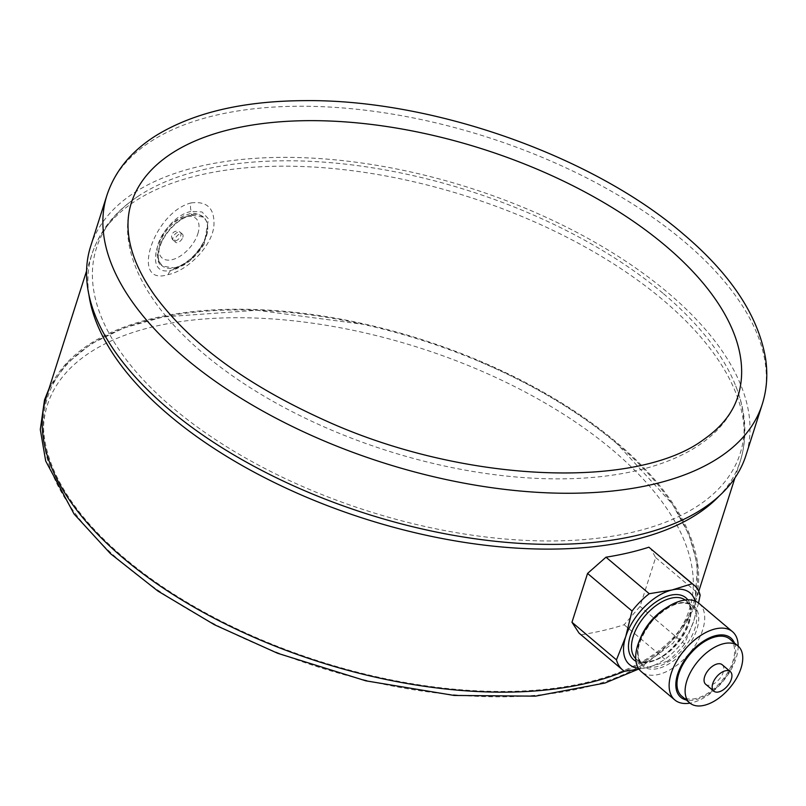 <?xml version="1.0" encoding="UTF-8"?>
<svg xmlns="http://www.w3.org/2000/svg" width="806" height="806" viewBox="0 0 806 806"><rect width="100%" height="100%" fill="white"/><g stroke="black" fill="none" stroke-linecap="round" stroke-linejoin="round"><path stroke-width="0.6" stroke-dasharray="4.03 3.02" d="M46.274 397.237A340.293 169.119 -162.3 0 1 421.881 339.588A340.293 169.119 -162.3 0 1 694.651 604.157A340.293 169.119 -162.3 0 1 624.519 671.277L581.237 634.745A340.293 169.119 17.7 0 0 624.126 624.751L640.065 606.404L655.651 557.561L650.623 548.443M191.062 202.931C207.061 200.885 214.678 208.331 213.933 225.267C212.633 245.447 187.979 270.615 168.192 274.594C129.373 287.037 153.19 212.391 191.062 202.931A10.659 7.103 76.9 0 0 191.224 211.404L201.974 211.958L208.482 218.879L204.19 243.886L189.924 260.761L172.544 269.929C139.448 279.692 159.266 218.023 191.224 211.404A5.33 3.556 76.9 0 1 191.435 215.162C183.808 217.136 176.554 222.043 169.663 229.881A31.978 17.762 130.2 0 0 159.437 261.96L162.369 266.051L174.559 268.045C182.196 266.091 189.46 261.194 196.352 253.356C206.376 241.135 209.782 230.445 206.588 221.277L203.646 217.187L191.435 215.162M579.071 633.133L581.237 634.745M624.126 624.751L667.378 661.283L647.379 667.509L639.057 669.212M698.53 603.009L693.805 620.801L684.556 643.994L640.065 606.404M684.556 643.994A55.433 30.789 -49.8 0 1 667.378 661.283M655.651 557.561L700.152 595.15M90.645 246.314A343.92 170.922 -162.3 0 1 326.359 159.064A343.92 170.922 -162.3 0 1 667.932 292.709A343.92 170.922 -162.3 0 1 745.923 455.44M196.342 253.366A31.978 17.762 130.2 0 0 206.225 236.208A31.978 17.762 130.2 0 0 206.588 221.277M182.821 237.286A5.33 2.962 130.2 0 0 182.388 234.113A5.33 2.962 130.2 0 0 176.685 236.279A5.33 2.962 130.2 0 0 175.506 242.263A5.33 2.962 130.2 0 0 179.426 241.719A5.33 2.962 130.2 0 0 182.821 237.286M663.529 293.737A337.855 167.9 -162.3 0 1 735.737 385.963A337.855 167.9 -162.3 0 1 566.85 540.625A337.855 167.9 -162.3 0 1 173.038 408.017A337.855 167.9 -162.3 0 1 139.196 195.576A337.855 167.9 -162.3 0 1 663.529 293.737M131.328 202.971A318.34 158.208 17.7 0 0 386.497 450.473A318.34 158.208 17.7 0 0 737.863 396.542M695.084 601.054A46.909 26.054 -49.8 0 1 693.805 620.801A46.909 26.054 -49.8 0 1 647.379 667.509A46.909 26.054 -49.8 0 1 638.372 668.184M734.407 642.956A38.809 21.55 -49.8 0 1 726.508 675.972A38.809 21.55 -49.8 0 1 695.568 699.719A38.809 21.55 -49.8 0 1 686.249 699.961M738.165 646.13A44.693 24.825 -49.8 0 1 691.85 702.751A44.693 24.825 -49.8 0 1 690.007 703.134M729.883 639.128A37.318 20.724 -49.8 0 1 728.412 671.358A37.318 20.724 -49.8 0 1 695.961 698.48A37.318 20.724 -49.8 0 1 681.725 696.142M722.186 664.728A12.795 7.103 -49.8 0 1 721.682 675.781A12.795 7.103 -49.8 0 1 710.549 685.08A12.795 7.103 -49.8 0 1 705.673 684.274M699.034 603.412A44.693 24.825 -49.8 0 1 697.271 642.009A44.693 24.825 -49.8 0 1 658.401 674.501A44.693 24.825 -49.8 0 1 641.354 671.69M616.57 443.36A339.034 168.494 -162.3 0 1 523.507 690.943A339.034 168.494 -162.3 0 1 54.032 470.613A339.034 168.494 -162.3 0 1 362.841 324.274A339.034 168.494 -162.3 0 1 478.885 361.31A339.034 168.494 -162.3 0 1 616.57 443.36M88.902 294.734A340.293 169.119 -162.3 0 1 91.934 254.182A340.293 169.119 -162.3 0 1 467.54 196.533A340.293 169.119 -162.3 0 1 740.311 461.103A340.293 169.119 -162.3 0 1 719.295 495.912M106.956 195.193A343.92 170.922 -162.3 0 1 342.671 107.944A343.92 170.922 -162.3 0 1 684.244 241.588A343.92 170.922 -162.3 0 1 762.234 404.32M205.953 235.987A31.978 17.762 130.2 0 0 203.384 216.965A31.978 17.762 130.2 0 0 169.169 229.932A31.978 17.762 130.2 0 0 162.097 265.819A31.978 17.762 130.2 0 0 185.612 262.595A31.978 17.762 130.2 0 0 205.953 235.987M197.833 233.79A26.014 14.448 130.2 0 0 175.446 221.761A26.014 14.448 130.2 0 0 163.568 259.008A26.014 14.448 130.2 0 0 197.833 233.79M175.506 240.883A5.33 2.962 130.2 0 0 180.786 235.574A5.33 2.962 130.2 0 0 180.353 232.4A5.33 2.962 130.2 0 0 174.65 234.566A5.33 2.962 130.2 0 0 173.481 240.541A5.33 2.962 130.2 0 0 175.506 240.883M169.663 229.881C159.648 242.102 156.233 252.802 159.437 261.96M687.84 599.845A40.512 22.508 -49.8 0 1 683.035 634.886A40.512 22.508 -49.8 0 1 649.072 662.22A40.512 22.508 -49.8 0 1 635.964 661.252M685.211 600.027A38.376 21.319 -49.8 0 1 685.876 600.561A38.376 21.319 -49.8 0 1 684.365 633.707A38.376 21.319 -49.8 0 1 650.986 661.605A38.376 21.319 -49.8 0 1 636.337 659.197A38.376 21.319 -49.8 0 1 635.712 658.623M666.814 607.502A38.376 21.319 -49.8 0 1 691.87 605.618A38.376 21.319 -49.8 0 1 690.349 638.765A38.376 21.319 -49.8 0 1 656.971 666.663A38.376 21.319 -49.8 0 1 642.332 664.255A38.376 21.319 -49.8 0 1 640.004 639.239M657.867 668.537A39.444 21.913 -49.8 0 1 648.679 625.396A39.444 21.913 -49.8 0 1 698.268 613.84A39.444 21.913 -49.8 0 1 657.867 668.537M168.192 274.594A10.659 7.103 76.9 0 1 172.544 269.929A5.33 3.556 76.9 0 0 174.559 268.045M654.22 656.83A336.888 167.426 -162.3 0 1 181.048 605.185A336.888 167.426 -162.3 0 1 126.915 334.51A336.888 167.426 -162.3 0 1 612.913 450.292A336.888 167.426 -162.3 0 1 654.22 656.83M139.196 195.576C115.57 210.9 99.813 230.435 91.934 254.182L86.564 270.987M735.737 385.963C746.114 412.138 747.636 437.184 740.311 461.103L734.941 477.908M698.752 591.322L694.651 604.157M203.646 217.187L203.384 216.965C190.921 210.285 190.911 214.436 184.665 215.172L173.421 221.952C164.837 229.367 159.437 237.951 157.21 247.704C156.596 258.363 158.228 264.398 162.097 265.819L162.369 266.051M182.388 234.113L180.353 232.4A5.33 5.33 0 0 0 172.847 233.035A5.33 5.33 0 0 0 173.481 240.541L175.506 242.263M636.337 659.197C637.627 661.484 642.16 662.179 649.938 661.293C675.499 657.293 701.492 609.719 685.876 600.561L691.87 605.618C681.987 599.362 668.849 604.409 652.437 620.751C637.596 640.327 634.231 654.835 642.332 664.255L636.337 659.197M204.19 243.886C196.795 256.328 187.415 262.988 183.456 265.214L172.615 269.919M204.16 243.956L196.624 254.414L188.705 261.799L176.695 268.66L172.544 269.929M637.737 669.433L673.252 643.007L694.409 607.744L697.623 565.187L689.11 534.952L672.456 504.123L616.792 443.512C578.789 411.614 532.816 384.21 478.885 361.31M49.015 388.653L65.991 364.211L91.209 343.83L123.862 327.971L163.074 316.949L256.913 310.26L362.841 324.274"/><path stroke-width="1.21" d="M718.68 691.941A12.795 7.103 130.2 0 0 729.803 682.642A12.795 7.103 130.2 0 0 730.317 671.589A12.795 7.103 130.2 0 0 716.625 676.778A12.795 7.103 130.2 0 0 713.804 691.135A12.795 7.103 130.2 0 0 718.68 691.941M639.057 669.212L624.479 671.277A340.293 169.119 -162.3 0 1 123.449 558.256A340.293 169.119 -162.3 0 1 46.274 397.237L86.564 270.987M694.077 585.156L648.88 547.193A340.293 169.119 -162.3 0 1 605.991 557.188L587.554 573.429L571.968 622.272L579.071 633.133L622.524 669.857A55.433 30.789 -49.8 0 1 616.459 659.862L625.708 636.659L632.045 611.019A55.433 30.789 -49.8 0 1 649.233 593.72L672.133 589.952L692.122 583.725A55.433 30.789 -49.8 0 1 694.077 585.156A55.433 30.789 -49.8 0 1 700.152 595.15L698.53 603.009M624.479 671.277A55.433 30.789 -49.8 0 1 622.524 669.857M571.968 622.272L616.459 659.862M745.923 455.44A343.92 170.922 -162.3 0 1 366.317 513.704A343.92 170.922 -162.3 0 1 90.645 246.314L106.956 195.193A343.92 170.922 -162.3 0 0 382.628 462.584A343.92 170.922 -162.3 0 0 762.234 404.32L745.923 455.44M665.675 245.921A318.34 158.208 17.7 0 0 349.512 122.22A318.34 158.208 17.7 0 0 131.328 202.971C128.245 212.572 127.298 222.889 128.497 233.952C130.522 252.913 139.136 273.234 154.339 294.905C189.088 342.55 245.185 384.019 322.632 419.322C460.669 483.056 635.894 490.25 703.709 439.532C721.38 427.18 732.765 412.853 737.863 396.542A318.34 158.208 17.7 0 0 665.675 245.921M638.372 668.184A46.909 26.054 -49.8 0 1 625.708 636.659A46.909 26.054 -49.8 0 1 672.133 589.952A46.909 26.054 -49.8 0 1 695.084 601.054M632.045 611.019L587.554 573.429M605.991 557.188L649.233 593.72M692.122 583.725L648.88 547.193M686.249 699.961A38.809 21.55 -49.8 0 1 689.342 653.726A38.809 21.55 -49.8 0 1 734.407 642.956M690.007 703.134A44.693 24.825 -49.8 0 1 674.803 699.951A44.693 24.825 -49.8 0 1 684.687 649.787A44.693 24.825 -49.8 0 1 732.483 631.672A44.693 24.825 -49.8 0 1 738.165 646.13M689.845 703.003L681.725 696.142A37.318 20.724 -49.8 0 1 689.966 654.26A37.318 20.724 -49.8 0 1 729.883 639.128L738.014 645.999A37.318 20.724 -49.8 0 1 736.543 678.219A37.318 20.724 -49.8 0 1 704.081 705.351A37.318 20.724 -49.8 0 1 689.845 703.003A37.318 20.724 -49.8 0 1 698.097 661.122A37.318 20.724 -49.8 0 1 738.014 645.999M713.804 691.135L705.673 684.274A12.795 7.103 -49.8 0 1 708.504 669.917A12.795 7.103 -49.8 0 1 722.186 664.728L730.317 671.589M674.803 699.951L641.354 671.69A44.693 24.825 -49.8 0 1 651.238 621.527A44.693 24.825 -49.8 0 1 699.034 603.412L732.483 631.672M719.295 495.912A340.293 169.119 -162.3 0 1 169.099 415.191A340.293 169.119 -162.3 0 1 88.902 294.734M635.964 661.252A40.512 22.508 -49.8 0 1 642.563 614.212A40.512 22.508 -49.8 0 1 687.84 599.845M635.712 658.623A38.376 21.319 -49.8 0 1 644.82 616.116A38.376 21.319 -49.8 0 1 685.211 600.027M640.004 639.239A38.376 21.319 -49.8 0 1 666.814 607.502M734.941 477.908L698.752 591.322M762.234 404.32C766.838 389.741 767.947 374.478 765.579 358.539C758.275 315.771 730.82 274.252 683.216 233.982C592.037 155.377 431.25 98.926 304.064 100.649C243.251 101.022 194.175 112.497 156.838 135.076C131.721 150.641 115.087 170.681 106.956 195.193M637.737 669.433L604.963 683.045L535.506 696.152L454.201 695.457L365.813 680.828L277.667 653.293L214.456 624.751L157.895 591.05L110.422 553.611L74.061 513.986L45.69 461.032L40.3 429.538L44.511 399.978L49.015 388.653"/></g></svg>
